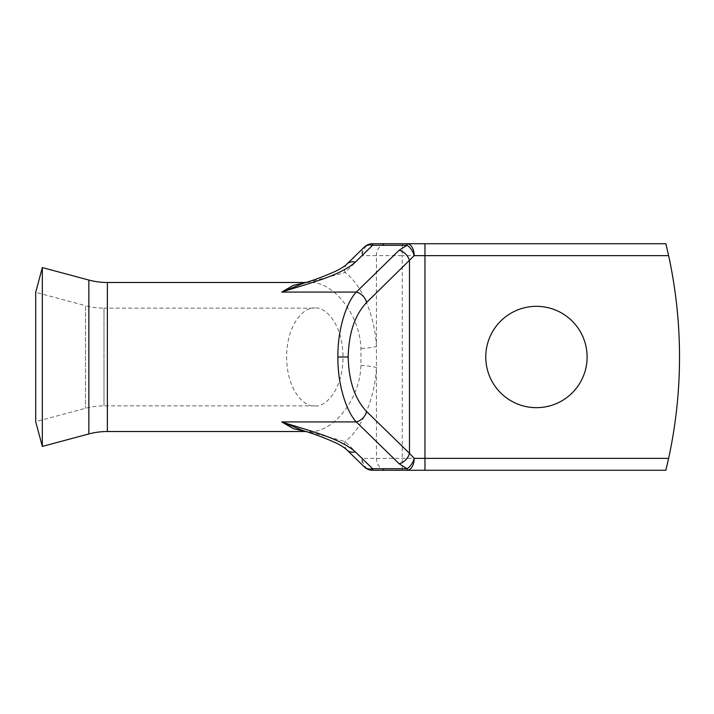 <?xml version="1.0" encoding="UTF-8"?>
<svg xmlns="http://www.w3.org/2000/svg" width="714" height="714" viewBox="0 0 714 714"><rect width="100%" height="100%" fill="white"/><g stroke="black" fill="none" stroke-linecap="round" stroke-linejoin="round"><path stroke-width="0.54" stroke-dasharray="3.57 2.68" d="M314.829 405.882L103.994 405.882A71.534 71.534 0 0 0 85.484 408.319L35.7 421.662L35.7 292.338L85.484 305.681L85.484 408.319L85.484 305.681A71.534 71.534 0 0 0 103.994 308.118L103.994 405.882L103.994 308.118L314.829 308.118C323.085 306.154 342.666 320.818 343.05 357C342.666 393.182 323.085 407.846 314.829 405.882C306.574 407.846 286.992 393.182 286.609 357C286.992 320.818 306.574 306.154 314.829 308.118M536.446 407.667A50.667 50.667 0 0 1 485.77 357A50.667 50.667 0 0 1 536.446 306.333A50.667 50.667 0 0 1 587.113 357A50.667 50.667 0 0 1 536.446 407.667M305.646 282.557L307.948 282.485L305.869 282.485M347.022 450.025A11.924 9.282 134.3 0 1 345.023 441.493C361.552 429.801 374.921 398.296 376.439 367.478L376.439 346.522C374.921 315.704 361.552 284.199 345.023 272.507L307.939 282.485C332.492 279.95 359.972 314.196 360.945 348.548L360.945 365.452C359.972 399.804 332.492 434.05 307.948 431.515L305.869 431.515M360.945 365.452A17.886 2.026 -176.2 0 1 376.439 367.478L376.439 458.343A11.924 10.326 -90 0 0 386.756 470.267L372.619 470.267A11.924 10.326 90 0 1 362.293 458.343L345.023 441.493L307.939 431.515L305.646 431.443M668.625 458.343A476.898 476.898 0 0 0 668.625 255.657L402.25 255.657L402.25 470.267L665.867 470.267L668.625 458.343L362.293 458.343A11.924 9.282 134.3 0 0 364.301 466.876M386.756 470.267L402.25 470.267M665.867 243.733L372.619 243.733A11.924 10.326 90 0 0 362.293 255.657A11.924 9.282 45.7 0 1 364.301 247.124M347.022 263.975A11.924 9.282 45.7 0 0 345.023 272.507L362.293 255.657L376.439 255.657L376.439 346.522A17.886 2.026 176.2 0 1 360.945 348.548M42.331 446.42L42.331 267.58M88.857 433.951L88.857 280.049M107.368 431.515L107.368 282.485M402.25 243.733L402.25 255.657L376.439 255.657A11.924 10.326 -90 0 1 386.756 243.733"/><path stroke-width="1.07" d="M305.869 282.485L107.368 282.485A71.534 71.534 0 0 1 88.857 280.049L42.331 267.58L42.331 446.42L88.857 433.951A71.534 71.534 0 0 1 107.368 431.515L305.869 431.515M42.331 267.58L35.7 292.338L35.7 421.662L42.331 446.42M536.446 306.333A50.667 50.667 0 0 0 485.77 357A50.667 50.667 0 0 0 536.446 407.667A50.667 50.667 0 0 0 587.113 357A50.667 50.667 0 0 0 536.446 306.333M337.892 357L348.209 357C348.718 380.874 354.858 399.064 366.621 411.541A11.924 9.282 134.3 0 1 356.295 421.929C345.415 410.175 337.517 382.329 337.892 357C337.517 331.671 345.415 303.825 356.295 292.071L281.771 292.071L293.293 285.35L305.646 282.557M303.736 283.163C312.919 280.54 323.513 276.577 335.509 271.293C340.828 268.678 344.666 266.242 347.022 263.975A11.924 9.282 45.7 0 1 347.022 263.966L364.301 247.124A11.924 9.282 45.7 0 1 372.619 245.268L372.619 243.733L407.016 243.733A11.924 7.185 90 0 1 414.191 255.657L366.621 302.459A11.924 9.282 -134.3 0 0 356.295 292.071L399.153 250.275L407.016 245.268L372.619 245.268L355.349 262.118C339.177 276.336 308.171 283.422 281.771 292.071L303.745 283.155M305.646 431.443L293.293 428.65L281.771 421.929C308.162 430.578 339.177 437.664 355.349 451.882A11.924 9.282 134.3 0 1 347.022 450.034A11.924 9.282 134.3 0 1 347.022 450.025C344.666 447.758 340.828 445.322 335.509 442.707C323.513 437.423 312.919 433.46 303.736 430.837L281.771 421.929L356.295 421.929L399.153 463.725A11.924 9.282 134.3 0 0 409.479 453.336L414.191 458.343A11.924 7.185 90 0 1 407.016 470.267L372.619 470.267L372.619 468.732A11.924 9.282 134.3 0 1 364.301 466.876L347.022 450.034M665.867 243.733L668.625 255.657L414.191 255.657A11.924 6.801 -113 0 0 407.016 245.268L407.016 243.733L665.867 243.733L668.625 255.657A476.898 476.898 0 0 1 668.625 458.343L665.867 470.267L407.016 470.267L407.016 468.732A11.924 6.801 -67 0 0 414.191 458.343L668.625 458.343M366.621 411.541L409.479 453.336L409.479 260.664A11.924 9.282 -134.3 0 0 399.153 250.275M347.022 263.966A11.924 9.282 45.7 0 1 355.349 262.118M88.857 280.049L88.857 433.951M366.621 302.459C354.858 314.936 348.718 333.126 348.209 357M107.368 282.485L107.368 431.515M424.964 243.733L424.964 470.267M355.349 451.882L372.619 468.732L407.016 468.732L399.153 463.725M372.619 243.733A11.924 11.924 0 0 0 364.301 247.124M364.301 466.876A11.924 11.924 0 0 0 372.619 470.267"/></g></svg>
